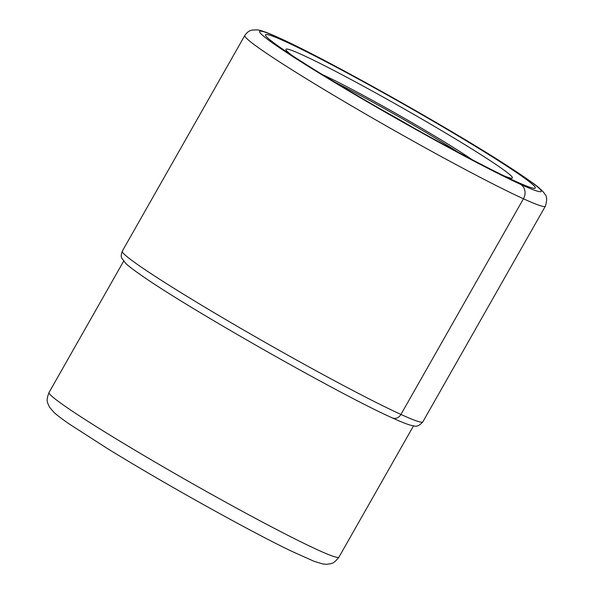 <?xml version="1.0" encoding="UTF-8"?>
<svg xmlns="http://www.w3.org/2000/svg" width="594" height="594" viewBox="0 0 594 594"><rect width="100%" height="100%" fill="white"/><g stroke="black" fill="none" stroke-linecap="round" stroke-linejoin="round"><path stroke-width="0.89" d="M515.674 181.356A155.131 7.848 -150.4 0 1 396.406 118.154A155.131 7.848 -150.4 0 1 281.207 48.144A155.131 7.848 -150.4 0 1 285.187 41.476A155.131 7.848 -150.4 0 1 470.5 143.377A155.131 7.848 -150.4 0 1 515.822 181.422A155.131 7.848 -150.4 0 1 515.674 181.356L520.73 184.422A10.885 9.445 114.5 0 1 523.448 198.782L400.935 414.441A7.484 6.489 114.5 0 1 391.684 417.567M504.261 175.965A130.272 6.593 29.6 0 0 507.915 177.324A130.272 6.593 29.6 0 0 444.98 132.64A130.272 6.593 29.6 0 0 302.391 54.893A130.272 6.593 29.6 0 0 288.781 52.844A130.272 6.593 29.6 0 0 291.825 55.279M280.13 38.41A161.932 8.19 29.6 0 0 327.153 77.97A161.932 8.19 29.6 0 0 520.73 184.422A161.932 8.19 29.6 0 0 473.708 144.854A161.932 8.19 29.6 0 0 280.13 38.41M523.448 198.782A172.824 8.747 29.6 0 0 545.329 206.229C547.208 200.349 547.067 196.317 544.891 194.134L543.161 191.817C540.77 189.211 537.355 186.308 532.922 183.108L504.358 163.862C445.114 125.728 324.109 58.004 279.277 37.957C271.503 34.378 265.429 31.942 261.07 30.65L257.633 29.878L251.945 30.079C249.138 30.695 246.755 32.499 244.795 35.506A172.824 8.747 29.6 0 0 352.376 106.341A172.824 8.747 29.6 0 0 523.448 198.782M122.282 251.165C121.057 254.729 120.916 257.083 121.844 258.219L125.72 263.402C128.787 266.275 133.776 270.092 140.674 274.866C186.486 307.395 339.924 394.616 392.27 417.879C400.341 421.584 406.467 424.034 410.64 425.23L414.115 425.935C416.632 426.93 419.527 425.579 422.817 421.889A172.824 8.747 -150.4 0 1 400.935 414.441A172.824 8.747 -150.4 0 1 229.863 322A172.824 8.747 -150.4 0 1 122.282 251.165L244.795 35.506M49.064 392.448C45.641 401.277 47.49 402.227 49.391 407.024L54.128 412.54C57.618 415.666 62.808 419.579 69.691 424.287L107.054 448.307C161.776 482.165 248.047 530.316 291.119 551.009L313.951 561.256L322.802 563.981L326.834 564.3C331.17 563.416 333.1 564.642 338.951 557.127A166.699 8.435 -150.4 0 1 338.12 557.447A166.699 8.435 -150.4 0 1 338.112 557.447A166.699 8.435 -150.4 0 1 183.85 478.712A166.699 8.435 -150.4 0 1 49.064 392.448L123.634 261.182M471.955 159.556A98.76 4.997 29.6 0 0 398.455 114.887A98.76 4.997 29.6 0 0 322.453 74.629M335.335 82.462A95.337 4.826 -150.4 0 1 458.627 152.51M412.837 127.428A92.248 4.67 29.6 0 0 380.323 108.954M422.817 421.889L545.329 206.229M287.318 51.47L288.781 52.844M507.915 177.324L509.838 177.881M338.951 557.127L413.521 425.861"/></g></svg>
